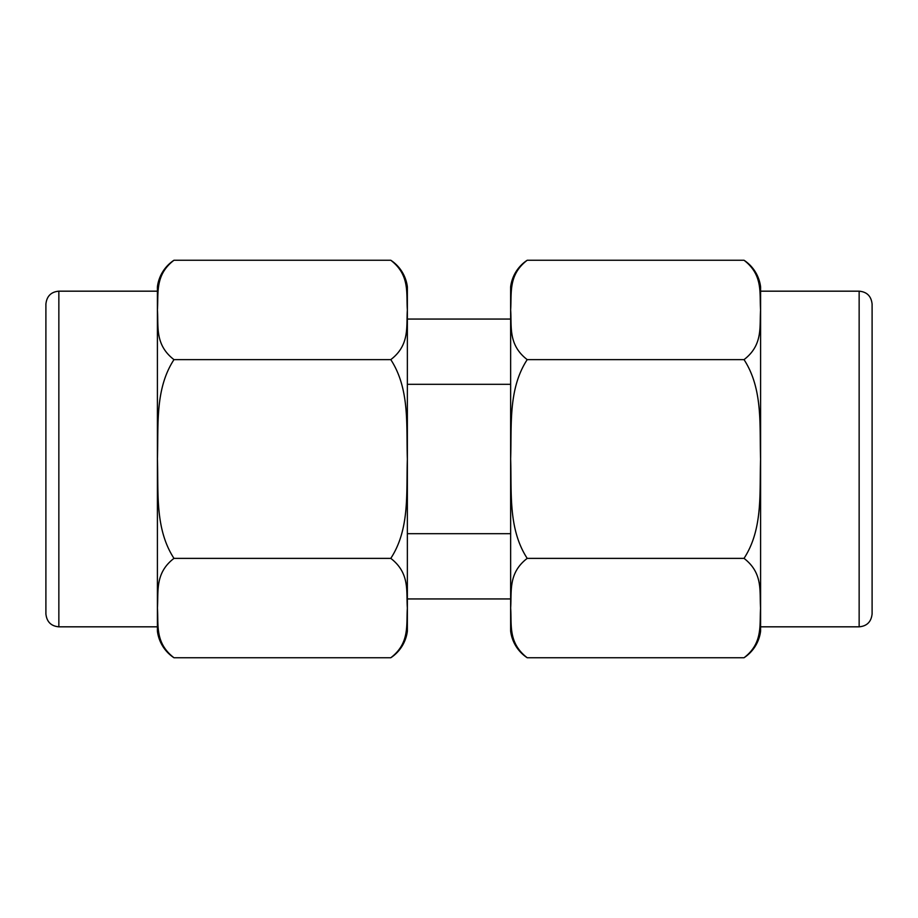 <?xml version="1.0" encoding="UTF-8"?>
<svg xmlns="http://www.w3.org/2000/svg" width="918" height="918" viewBox="0 0 918 918"><rect width="100%" height="100%" fill="white"/><g stroke="black" fill="none" stroke-linecap="round" stroke-linejoin="round"><path stroke-width="1.38" d="M45.9 459L45.9 304.099C46.749 296.181 51.075 291.867 58.855 291.178L58.855 626.822C51.075 626.133 46.749 621.819 45.9 613.901L45.9 459M173.972 260.253C154.763 274.964 158.596 293.198 157.414 309.848C158.642 326.441 154.591 344.663 173.972 359.626C154.775 389.083 158.596 425.447 157.414 458.828C158.573 492.117 154.729 528.757 173.972 558.374C154.763 573.096 158.596 591.33 157.414 607.98C158.642 624.561 154.591 642.784 173.972 657.747A37.294 37.294 0 0 1 157.403 631.091L157.403 286.909A37.294 37.294 0 0 1 173.972 260.253L390.793 260.253A37.294 37.294 0 0 1 407.363 286.909L407.363 384.309L510.637 384.309M760.597 631.091L760.597 286.909A37.294 37.294 0 0 0 744.028 260.253C763.409 275.216 759.358 293.439 760.586 310.02C759.404 326.67 763.237 344.904 744.028 359.626C763.271 389.243 759.427 425.883 760.586 459.172C759.404 492.553 763.225 528.917 744.028 558.374C763.409 573.337 759.358 591.559 760.586 608.152C759.404 624.802 763.237 643.036 744.028 657.747A37.294 37.294 0 0 0 760.597 631.091L760.597 459M859.145 291.178L859.145 626.822C866.925 626.133 871.251 621.819 872.1 613.901L872.1 304.099C871.251 296.181 866.925 291.867 859.145 291.178L760.597 291.178L760.597 286.909M527.207 260.253C507.998 274.964 511.831 293.198 510.637 309.848C511.877 326.441 507.826 344.663 527.207 359.626C507.998 389.083 511.831 425.447 510.637 458.828C511.808 492.117 507.952 528.757 527.207 558.374C507.998 573.096 511.831 591.33 510.637 607.98C511.877 624.561 507.826 642.784 527.207 657.747A37.294 37.294 0 0 1 510.637 631.091L510.637 286.909A37.294 37.294 0 0 1 527.207 260.253L744.028 260.253M510.637 598.938L407.363 598.938L407.363 631.091L407.363 286.909M407.363 631.091A37.294 37.294 0 0 1 390.793 657.747C410.002 643.036 406.169 624.802 407.363 608.152C406.123 591.559 410.174 573.337 390.793 558.374C410.002 528.917 406.169 492.553 407.363 459.172C406.192 425.883 410.048 389.243 390.793 359.626C410.002 344.904 406.169 326.67 407.363 310.02C406.123 293.439 410.174 275.216 390.793 260.253M407.363 598.938L407.363 533.691L510.637 533.691M173.972 359.626L390.793 359.626M173.972 558.374L390.793 558.374M173.972 657.747L390.793 657.747M407.363 533.691L407.363 384.309M872.1 613.901L872.1 322.39M527.207 657.747L744.028 657.747M527.207 558.374L744.028 558.374M527.207 359.626L744.028 359.626M157.403 291.178L58.855 291.178M510.637 319.062L407.363 319.062M859.145 626.822L760.597 626.822M157.403 626.822L58.855 626.822"/></g></svg>

